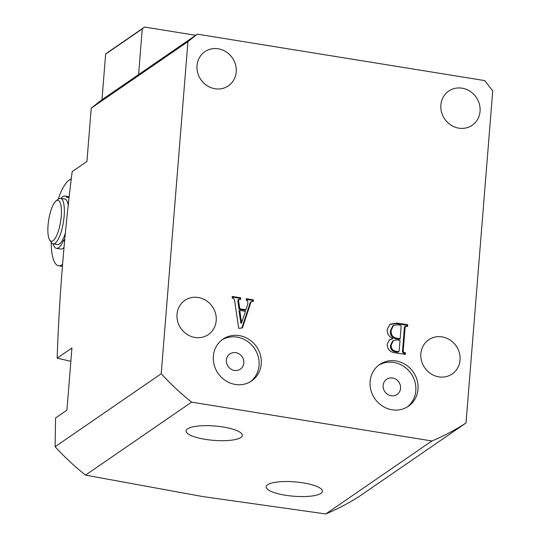 <?xml version="1.0" encoding="UTF-8"?>
<svg xmlns="http://www.w3.org/2000/svg" width="541" height="541" viewBox="0 0 541 541"><rect width="100%" height="100%" fill="white"/><g stroke="black" fill="none" stroke-linecap="round" stroke-linejoin="round"><path stroke-width="0.81" d="M235.335 384.468A25.346 23.385 55.5 0 0 251.66 380.918A25.346 23.385 55.5 0 0 260.397 355.024A25.346 23.385 55.5 0 0 239.264 335.616A25.346 23.385 55.5 0 0 222.933 339.16A25.346 23.385 55.5 0 0 214.202 365.053A25.346 23.385 55.5 0 0 235.335 384.468M250.537 381.642A25.346 23.385 55.5 0 0 257.996 355.85A25.346 23.385 55.5 0 0 237.066 337.124A25.346 23.385 55.5 0 0 221.857 339.951M234.388 370.436A9.217 8.5 55.5 0 0 240.326 369.145A9.217 8.5 55.5 0 0 243.497 359.731A9.217 8.5 55.5 0 0 235.815 352.671A9.217 8.5 55.5 0 0 229.878 353.956A9.217 8.5 55.5 0 0 226.699 363.376A9.217 8.5 55.5 0 0 234.388 370.436M392.09 409.794A25.346 23.385 55.5 0 0 408.414 406.25A25.346 23.385 55.5 0 0 417.152 380.357A25.346 23.385 55.5 0 0 396.019 360.942A25.346 23.385 55.5 0 0 379.687 364.485A25.346 23.385 55.5 0 0 370.957 390.379A25.346 23.385 55.5 0 0 392.09 409.794M407.292 406.974A25.346 23.385 55.5 0 0 414.758 381.175A25.346 23.385 55.5 0 0 393.821 362.45A25.346 23.385 55.5 0 0 378.612 365.276M391.143 395.762A9.217 8.5 55.5 0 0 397.08 394.47A9.217 8.5 55.5 0 0 400.252 385.057A9.217 8.5 55.5 0 0 392.57 377.997A9.217 8.5 55.5 0 0 386.632 379.288A9.217 8.5 55.5 0 0 383.454 388.702A9.217 8.5 55.5 0 0 391.143 395.762M205.228 439.346A28.213 7.202 -175.4 0 0 242.321 435.377A28.213 7.202 -175.4 0 0 223.169 427.005A28.213 7.202 -175.4 0 0 186.077 430.852A28.213 7.202 -175.4 0 0 205.228 439.346M285.31 495.225A28.213 7.202 -175.4 0 0 322.409 491.255A28.213 7.202 -175.4 0 0 303.251 482.883A28.213 7.202 -175.4 0 0 266.158 486.731A28.213 7.202 -175.4 0 0 285.31 495.225M197.35 34.164L187.93 41.637L91.226 108.153L100.653 100.68L197.35 34.164L484.736 80.595L492.736 90.888L466.011 422.981L359.914 495.962A251.139 231.69 -124.5 0 1 325.783 513.95L202.699 496.564L85.505 475.126A251.139 231.69 -124.5 0 1 55.108 446.71L55.567 417.97L66.928 410.152L71.933 347.978L57.163 358.135L70.857 361.314M57.163 358.135C59.179 297.712 64.183 235.538 72.169 171.612L86.939 161.448L91.226 108.153M218.233 48.785A20.734 19.131 -124.5 0 1 235.518 64.67A20.734 19.131 -124.5 0 1 228.376 85.857A20.734 19.131 -124.5 0 1 215.014 88.751A20.734 19.131 -124.5 0 1 197.722 72.873A20.734 19.131 -124.5 0 1 204.87 51.686A20.734 19.131 -124.5 0 1 218.233 48.785M198.222 297.489A20.734 19.131 -124.5 0 1 215.507 313.374A20.734 19.131 -124.5 0 1 208.366 334.561A20.734 19.131 -124.5 0 1 195.003 337.462A20.734 19.131 -124.5 0 1 177.712 321.577A20.734 19.131 -124.5 0 1 184.86 300.39A20.734 19.131 -124.5 0 1 198.222 297.489M462.075 88.183A20.734 19.131 -124.5 0 1 479.367 104.068A20.734 19.131 -124.5 0 1 472.219 125.255A20.734 19.131 -124.5 0 1 458.856 128.156A20.734 19.131 -124.5 0 1 441.571 112.271A20.734 19.131 -124.5 0 1 448.712 91.084A20.734 19.131 -124.5 0 1 462.075 88.183M442.065 336.887A20.734 19.131 -124.5 0 1 459.356 352.773A20.734 19.131 -124.5 0 1 452.208 373.959A20.734 19.131 -124.5 0 1 438.846 376.861A20.734 19.131 -124.5 0 1 421.561 360.975A20.734 19.131 -124.5 0 1 428.702 339.789A20.734 19.131 -124.5 0 1 442.065 336.887M238.622 301.026L239.751 308.762L245.898 309.756L247.934 303.623L247.467 300.553L246.175 300.343L246.304 298.72L253.371 299.863L253.242 301.486L251.43 301.52L250.808 302.676L242.422 327.961L238.703 328.319L234.53 300.086L233.441 298.287L232.157 298.077L232.285 296.454L240.725 297.82L240.596 299.444L238.743 299.362L238.622 301.026L237.891 301.526L239.021 309.263L239.751 308.762M187.93 41.637L161.211 373.73A251.139 231.69 -124.5 0 0 191.602 402.146L431.887 440.969A251.139 231.69 -124.5 0 0 466.011 422.981M406.075 326.182L405.135 327.007L403.167 351.454L404.12 352.583L405.48 352.8L405.344 354.423L395.275 352.8C390.081 352.252 387.39 349.445 387.214 344.374L389.412 339.816L393.043 338.625C388.952 336.874 387.011 333.783 387.214 329.354L390.075 324.208L397.087 323.085L407.731 324.803L407.596 326.426L405.419 326.243L404.688 326.744M325.783 513.95L431.887 440.969M85.505 475.126L191.602 402.146M55.108 446.71L161.211 373.73M239.021 309.263L245.168 310.257L245.898 309.756M246.256 299.335L252.64 300.363L253.371 299.863M252.64 300.363L252.559 301.378M251.43 301.52L250.699 302.02L250.077 303.183L250.808 302.676M250.077 303.183L241.834 328.022M232.238 297.07L239.994 298.321L240.725 297.82M239.994 298.321L239.913 299.335M238.743 299.362L238.013 299.87L237.891 301.526M239.731 310.399L238.994 310.906L240.901 323.295L241.631 322.788L245.479 311.332L239.731 310.399L241.631 322.788M389.716 324.472L396.357 323.586L397.087 323.085M396.357 323.586L406.994 325.31L407.731 324.803M406.994 325.31L406.913 326.318M405.344 326.683L404.404 327.508L405.135 327.007M404.404 327.508L402.436 351.954L403.167 351.454M402.436 351.954L403.39 353.084L404.12 352.583M403.39 353.084L404.742 353.307L405.48 352.8M404.742 353.307L404.661 354.314M389.074 340.079L393.043 338.625M393.266 340.661L392.529 341.161L390.453 345.598C390.318 349.195 392.049 351.278 395.654 351.839L397.662 352.164L398.9 351.569L398.399 351.657L399.19 350.791L400.029 340.411L396.465 339.836L393.266 340.661L391.184 345.09C391.048 348.695 392.786 350.778 396.391 351.332L398.399 351.657L397.662 352.164M393.463 325.466L392.732 325.973L390.433 330.801C390.027 335.271 391.982 337.936 396.296 338.788L399.427 339.295L400.157 338.788L401.158 326.358L400.496 325.276L397.425 324.783L393.463 325.466L391.17 330.294C390.758 334.771 392.712 337.428 397.026 338.281L400.157 338.788M396.296 338.788L397.026 338.281M390.433 330.801L391.17 330.294M390.453 345.598L391.184 345.09M395.654 351.839L396.391 351.332M51.212 242.28A43.774 12.673 -80.8 0 0 58.556 265.732A43.774 12.673 -80.8 0 0 62.141 264.705L62.546 264.427M71.311 178.686L68.93 180.322A43.774 12.673 -80.8 0 0 58.164 199.244M101.965 99.781L105.637 54.114L107.99 52.247L144.623 27.05L142.263 28.916L138.591 74.584M195.693 35.3L144.623 27.05M142.263 28.916L105.637 54.114M53.809 203.686A20.734 6.005 -80.8 0 0 48.264 223.135A20.734 6.005 -80.8 0 0 49.704 239.981A20.734 6.005 -80.8 0 0 55.493 237.824A20.734 6.005 -80.8 0 0 61.431 212.336A20.734 6.005 -80.8 0 0 56.014 200.954A20.734 6.005 -80.8 0 0 53.809 203.686M56.014 200.954L58.34 199.108A23.04 6.668 99.2 0 1 60.504 198.364A23.04 6.668 99.2 0 1 64.23 215.041A23.04 6.668 99.2 0 1 57.765 240.076A23.04 6.668 99.2 0 1 53.153 243.856A23.04 6.668 99.2 0 1 51.334 242.469L49.704 239.981M65.346 233.191A23.04 6.668 99.2 0 1 62.114 240.779A23.04 6.668 99.2 0 1 57.508 244.559L53.153 243.856M60.504 198.364L64.859 199.068A23.04 6.668 99.2 0 1 68.254 205.228M64.589 241.164L63.29 240.955A26.495 7.669 99.2 0 1 58.597 247.71A26.495 7.669 99.2 0 1 56.426 248.333A26.495 7.669 99.2 0 1 53.099 243.842M60.896 198.425A26.495 7.669 99.2 0 1 62.709 196.64A26.495 7.669 99.2 0 1 64.879 196.018A26.495 7.669 99.2 0 1 66.8 197.357L67.273 197.438M64 247.514A26.495 7.669 99.2 0 1 62.952 248.414A26.495 7.669 99.2 0 1 60.781 249.036L56.426 248.333M66.8 197.357A2.306 0.669 99.2 0 0 66.962 197.479A2.306 0.669 99.2 0 0 67.03 197.479L69.16 197.134M64.785 239.061L63.568 240.488L64.636 240.657M63.29 240.955A2.306 0.669 99.2 0 1 63.568 240.488M62.141 264.705L62.519 264.765M58.556 265.732L62.391 266.355M64.879 196.018L69.207 196.714"/></g></svg>
